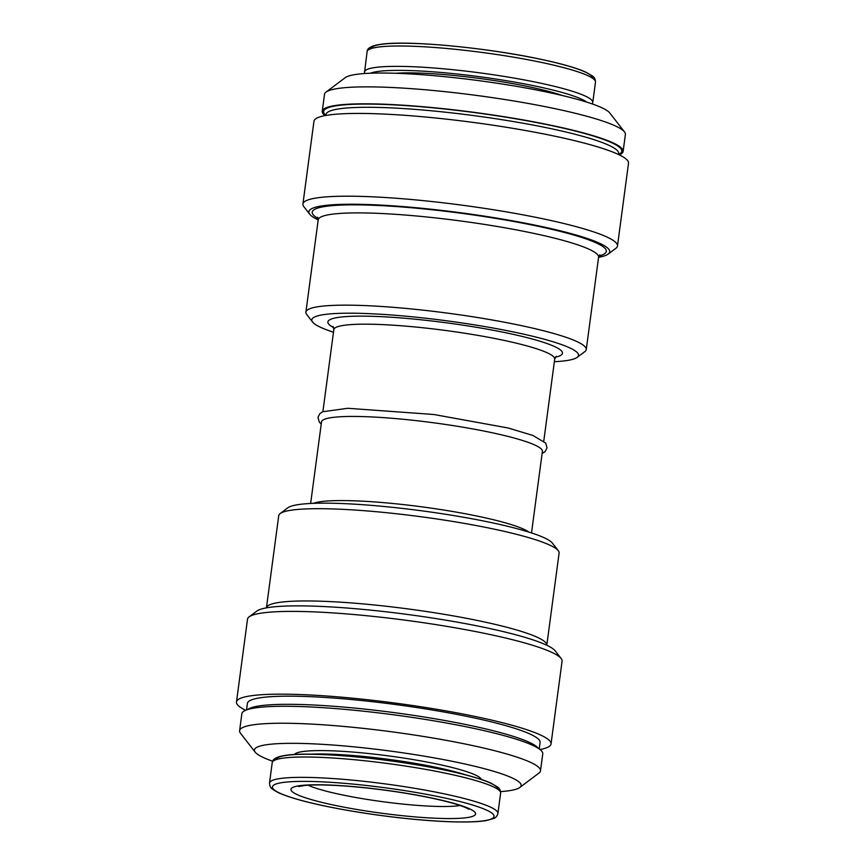 <?xml version="1.0" encoding="UTF-8"?>
<svg xmlns="http://www.w3.org/2000/svg" width="865" height="865" viewBox="0 0 865 865"><rect width="100%" height="100%" fill="white"/><g stroke="black" fill="none" stroke-linecap="round" stroke-linejoin="round"><path stroke-width="1.3" d="M619.351 154.9A151.775 19.019 -172.4 0 0 623.135 151.44L625.395 134.475A151.775 19.019 -172.4 0 0 624.508 131.934L609.782 112.98A134.529 16.857 -172.4 0 0 479.448 80.726A134.529 16.857 -172.4 0 0 345.221 77.677L326.04 92.101A151.775 19.019 -172.4 0 0 324.516 94.328L322.245 111.293A151.775 19.019 -172.4 0 0 324.991 115.629M624.508 131.934A151.775 19.019 -172.4 0 0 477.469 95.55A151.775 19.019 -172.4 0 0 326.04 92.101M623.135 151.44A151.775 19.019 -172.4 0 0 475.209 112.504A151.775 19.019 -172.4 0 0 322.245 111.293M598.569 257.316A151.775 19.019 -172.4 0 0 608.214 254.061L615.891 248.298A158.673 19.884 -172.4 0 0 617.48 245.974L628.52 163.204A158.673 19.884 -172.4 0 0 473.879 122.506A158.673 19.884 -172.4 0 0 313.963 121.23L302.923 203.999A158.673 19.884 -172.4 0 0 303.842 206.659L309.735 214.239A151.775 19.019 -172.4 0 0 318.201 219.905M617.48 245.974A158.673 19.884 -172.4 0 0 462.829 205.275A158.673 19.884 -172.4 0 0 302.923 203.999M608.214 254.061A151.775 19.019 -172.4 0 0 461.813 212.92A151.775 19.019 -172.4 0 0 309.735 214.239M554.357 361.711A134.529 16.857 -172.4 0 0 577.171 357.364L584.848 351.601A141.428 17.722 -172.4 0 0 586.265 349.525A141.428 17.722 -172.4 0 0 448.427 313.249A141.428 17.722 -172.4 0 0 305.896 312.114A141.428 17.722 -172.4 0 0 306.718 314.492L312.611 322.072A134.529 16.857 -172.4 0 0 333.49 332.236M577.171 357.364A134.529 16.857 -172.4 0 0 447.4 320.893A134.529 16.857 -172.4 0 0 312.611 322.072M531.51 532.937L542.398 451.389A111.412 13.959 -172.4 0 0 433.808 422.812A111.412 13.959 -172.4 0 0 321.521 421.925L310.643 503.462M558.282 550.691L552.389 543.112A134.529 16.857 -172.4 0 0 422.055 510.858A134.529 16.857 -172.4 0 0 287.829 507.809L280.152 513.583A141.428 17.722 -172.4 0 0 278.735 515.648L266.431 607.857A141.428 17.722 -172.4 0 1 408.95 609.047A141.428 17.722 -172.4 0 1 546.799 645.268L559.104 553.059A141.428 17.722 -172.4 0 0 558.282 550.691A141.428 17.722 -172.4 0 0 421.266 516.783A141.428 17.722 -172.4 0 0 280.152 513.583M540.009 749.544A158.673 19.884 -172.4 0 0 551.037 743.943L562.077 661.174A158.673 19.884 -172.4 0 0 561.158 658.514L555.265 650.934A151.775 19.019 -172.4 0 0 408.226 614.55A151.775 19.019 -172.4 0 0 256.786 611.112L249.109 616.886A158.673 19.884 -172.4 0 0 247.52 619.199L236.48 701.969A158.673 19.884 -172.4 0 0 245.649 710.273M561.158 658.514A158.673 19.884 -172.4 0 0 407.426 620.475A158.673 19.884 -172.4 0 0 249.109 616.886M551.037 743.943A158.673 19.884 -172.4 0 0 396.386 703.245A158.673 19.884 -172.4 0 0 236.48 701.969M539.23 748.971L540.095 742.484A147.634 18.5 -172.4 0 0 396.202 704.618A147.634 18.5 -172.4 0 0 247.412 703.429L246.547 709.916M500.597 791.616A134.529 16.857 -172.4 0 0 519.779 787.496L538.96 773.072A151.775 19.019 -172.4 0 0 540.484 770.845L542.755 753.891A151.775 19.019 -172.4 0 0 394.818 714.955A151.775 19.019 -172.4 0 0 241.865 713.744L239.605 730.698A151.775 19.019 -172.4 0 0 240.492 733.25L255.218 752.193A134.529 16.857 -172.4 0 0 272.648 761.2M540.484 770.845A151.775 19.019 -172.4 0 0 392.559 731.92A151.775 19.019 -172.4 0 0 239.605 730.698M519.779 787.496A134.529 16.857 -172.4 0 0 390.007 751.025A134.529 16.857 -172.4 0 0 255.218 752.193M481.373 779.452A94.512 11.851 -172.4 0 0 389.347 755.999A94.512 11.851 -172.4 0 0 294.392 754.507M592.536 78.218A111.758 14.002 -172.4 0 0 483.6 49.629A111.758 14.002 -172.4 0 0 370.977 48.656M367.095 51.673C367.214 49.327 368.836 45.607 383.325 43.974C411.426 40.558 487.352 47.899 539.403 58.982C560.888 63.48 576.447 67.903 586.081 72.249L592.676 76.185C594.471 77.363 595.401 79.353 595.488 82.143A115.207 14.435 -172.4 0 0 483.2 52.592A115.207 14.435 -172.4 0 0 367.095 51.673L364.403 73.557M595.488 82.143L592.774 102.502A115.207 14.435 -172.4 0 0 480.486 72.952A115.207 14.435 -172.4 0 0 364.381 72.022M586.708 102.102A111.758 14.002 -172.4 0 0 479.978 76.769A111.758 14.002 -172.4 0 0 370.328 73.233M562.153 95.474A97.961 12.283 -172.4 0 0 395.77 73.276M618.562 154.446A150.391 18.846 -172.4 0 0 475.188 112.677A150.391 18.846 -172.4 0 0 325.878 115.402M618.691 153.516L618.67 153.602A147.634 18.5 -172.4 0 0 474.777 115.737A147.634 18.5 -172.4 0 0 325.986 114.548L325.997 114.494M598.948 255.975A148.326 18.587 -172.4 0 0 461.759 213.341A148.326 18.587 -172.4 0 0 318.179 218.521M599.78 254.829L598.58 257.262A141.428 17.722 -172.4 0 0 460.731 220.986A141.428 17.722 -172.4 0 0 318.201 219.851L317.682 217.191M555.395 357.191A118.321 14.824 -172.4 0 0 447.129 322.904A118.321 14.824 -172.4 0 0 333.674 327.608M556.271 356.218L554.703 359.126A111.412 13.959 -172.4 0 0 446.113 330.549A111.412 13.959 -172.4 0 0 333.825 329.651L333.079 326.429M528.829 532.083A111.412 13.959 -172.4 0 0 422.574 506.944A111.412 13.959 -172.4 0 0 313.465 503.344M538.279 748.322A147.634 18.5 -172.4 0 0 395.121 712.76A147.634 18.5 -172.4 0 0 247.649 709.549M465.954 774.954A94.512 11.851 -172.4 0 0 310.459 754.204M497.667 789.215A111.758 14.002 -172.4 0 0 388.731 760.638A111.758 14.002 -172.4 0 0 276.108 759.654M272.226 762.671C272.356 760.335 273.978 756.615 288.456 754.983C316.558 751.555 392.483 758.908 444.534 769.991C466.019 774.489 481.578 778.911 491.212 783.258L497.808 787.193C499.602 788.361 500.543 790.351 500.619 793.151A115.207 14.435 -172.4 0 0 388.331 763.6A115.207 14.435 -172.4 0 0 272.226 762.671L269.512 783.03C270.096 787.604 269.923 788.145 278.919 792.924C293.981 799.498 319.877 805.823 356.618 811.9C385.033 816.484 412.064 819.566 437.712 821.155C459.618 822.442 475.793 822.258 486.227 820.582L493.623 818.517C495.667 817.857 497.094 816.182 497.905 813.5A115.207 14.435 -172.4 0 0 385.617 783.949A115.207 14.435 -172.4 0 0 269.512 783.03M356.715 811.889A111.758 14.002 -172.4 0 0 489.687 811.705A111.758 14.002 -172.4 0 0 303.366 781.376A111.758 14.002 -172.4 0 0 356.715 811.889M361.137 810.191A93.139 11.678 -172.4 0 0 471.944 810.029A93.139 11.678 -172.4 0 0 316.677 784.76A93.139 11.678 -172.4 0 0 361.137 810.191M308.081 785.215A82.791 10.38 -172.4 0 0 364.954 799.065A82.791 10.38 -172.4 0 0 460.115 805.499M592.774 102.502L592.352 103.973M325.986 114.548L325.867 115.467M618.67 153.602L618.551 154.521M318.201 219.851L305.896 312.114M598.58 257.262L586.265 349.525M333.825 329.651L322.894 411.643M554.703 359.126L543.771 441.107M321.229 424.066L319.293 422.055L317.952 417.33L319.866 413.621L322.677 411.74L347.784 408.291L433.83 414.497L508.188 428.002L532.97 435.473L545.707 443.107L547.048 447.843L545.134 451.552L542.106 453.541M500.619 793.151L497.905 813.5M468.841 809.262L466.397 807.942C459.52 804.774 446.686 801.228 427.894 797.314C403.155 792.372 377.529 788.761 351.028 786.49C329.987 784.815 314.438 784.49 304.372 785.517L298.663 786.555"/></g></svg>
